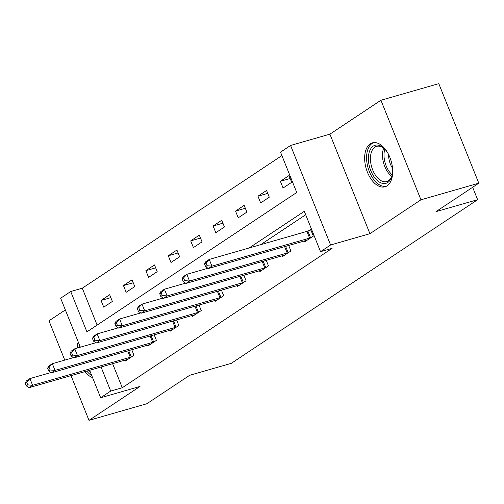 <?xml version="1.0" encoding="UTF-8"?>
<svg xmlns="http://www.w3.org/2000/svg" width="504" height="504" viewBox="0 0 504 504"><rect width="100%" height="100%" fill="white"/><g stroke="black" fill="none" stroke-linecap="round" stroke-linejoin="round"><path stroke-width="0.76" d="M370.226 143.842A22.863 13.035 -106 0 0 366.748 170.371A22.863 13.035 -106 0 0 384.974 186.801A22.863 13.035 -106 0 0 387.097 185.812A22.863 13.035 -106 0 0 390.581 159.283A22.863 13.035 -106 0 0 372.355 142.852A22.863 13.035 -106 0 0 370.226 143.842M78.183 341.844A22.863 13.035 -106 0 0 77.244 348.075M84.867 371.662A22.863 13.035 -106 0 0 92.541 377.546M80.331 347.187L60.644 298.211L70.705 291.526L86.927 331.878L296.736 192.484L280.514 152.132L290.575 145.448L330.586 244.982L320.531 251.666L304.309 211.315L249.121 247.981M329.918 134.152L369.93 233.692L420.947 199.798L478.8 183.191L438.789 83.651L380.929 100.258L329.918 134.152L290.575 145.448M65.356 309.922L48.97 320.809L64.77 360.114M281.9 155.578L82.278 288.206L70.705 291.526M420.947 199.798L380.929 100.258M71.014 375.637L88.987 420.349L139.999 386.455L100.661 397.751L89.624 370.295M478.8 183.191L435.979 211.642L477.628 199.685L231.317 363.334L189.662 375.291L146.84 403.742L88.987 420.349M477.628 199.685L472.645 187.28M82.278 288.206L97.115 325.111M103.742 307.175L112.367 301.449L109.658 294.727L101.039 300.453L103.742 307.175M126.157 292.282L134.782 286.555L132.079 279.827L123.455 285.56L126.157 292.282M148.579 277.389L157.198 271.662L154.495 264.934L145.877 270.661L148.579 277.389M170.995 262.496L179.619 256.769L176.917 250.041L168.292 255.767L170.995 262.496M193.416 247.603L202.035 241.87L199.332 235.148L190.707 240.874L193.416 247.603M215.832 232.703L224.456 226.976L221.747 220.254L213.129 225.981L215.832 232.703M238.247 217.81L246.872 212.083L244.169 205.355L235.544 211.088L238.247 217.81M260.669 202.917L269.287 197.19L266.584 190.462L257.966 196.195L260.669 202.917M283.084 188.023L291.709 182.297L289.006 175.568L280.382 181.295L283.084 188.023M112.625 363.693L122.289 387.74L332.098 248.346L320.531 251.666M305.695 214.761L260.694 244.661M125.03 360.133L125.37 360.984L133.995 355.251L131.777 349.738M147.445 345.24L147.792 346.091L156.41 340.358L154.192 334.839M169.867 330.341L170.207 331.191L178.832 325.464L176.614 319.946M192.282 315.447L192.623 316.298L201.247 310.571L199.03 305.052M214.704 300.554L215.044 301.405L223.663 295.678L221.445 290.159M237.119 285.661L237.46 286.511L246.084 280.785L243.867 275.266M259.535 270.768L259.881 271.618L268.5 265.885L266.282 260.373M281.957 255.868L282.297 256.719L290.921 250.992L288.704 245.473M304.372 240.975L304.718 241.826L313.337 236.099L310.634 229.37L308.309 230.92M369.93 233.692L330.586 244.982M122.289 387.74L110.716 391.066L100.661 397.751M101.052 367.013L110.716 391.066M110.836 297.644L101.039 300.453M133.251 282.744L123.455 285.56M155.667 267.851L145.877 270.661M178.088 252.958L168.292 255.767M200.504 238.064L190.707 240.874M222.926 223.171L213.129 225.981M245.341 208.272L235.544 211.088M267.756 193.379L257.966 196.195M290.178 178.485L280.382 181.295M25.2 383.128L26.284 385.818L27.72 384.867L26.636 382.177L25.2 383.128L26.321 380.967L29.912 378.58L32.615 385.302L130.278 357.273A2.93 0.428 158.1 0 0 131.242 356.952L131.67 356.8M27.72 384.867L32.615 385.302L29.024 387.689L126.68 359.654A2.93 0.428 158.1 0 1 127.443 359.478L127.695 359.434M26.636 382.177L29.912 378.58L51.03 372.519M26.284 385.818L29.024 387.689M90.197 371.713A19.782 11.283 74 0 1 88.906 370.503M79.399 344.868A22.711 12.953 -106 0 0 79.185 347.514M86.82 371.101A22.711 12.953 -106 0 0 87.652 372.084A22.711 12.953 -106 0 0 91.766 375.625M392.654 169.924A19.782 11.283 74 0 1 391.973 175.82A19.782 11.283 74 0 1 387.815 182.454A19.782 11.283 74 0 1 370.818 170.743A19.782 11.283 74 0 1 373.212 146.135A19.782 11.283 74 0 1 384.111 148.447A19.782 11.283 74 0 1 387.822 153.084M384.565 148.888A18.32 10.445 -106 0 0 376.62 146.355A18.32 10.445 -106 0 0 374.913 147.149A18.32 10.445 -106 0 0 372.122 168.405A18.32 10.445 -106 0 0 386.726 181.572A18.32 10.445 -106 0 0 388.433 180.779A18.32 10.445 -106 0 0 392.118 175.209M392.528 168.191A14.421 8.228 74 0 1 388.634 154.621M373.867 142.582A22.711 12.953 -106 0 0 372.135 143.445A22.711 12.953 -106 0 0 368.563 169.476A22.711 12.953 -106 0 0 386.398 186.228M47.615 368.235L48.699 370.925L50.135 369.974L49.058 367.284L47.615 368.235L48.737 366.068L52.328 363.686L55.037 370.409L152.693 342.374A2.93 0.428 158.1 0 0 153.663 342.059L154.085 341.907M50.135 369.974L55.037 370.409L51.44 372.796L149.102 344.761A2.93 0.428 158.1 0 1 149.858 344.585L150.116 344.541M49.058 367.284L52.328 363.686L73.445 357.62M48.699 370.925L51.44 372.796M70.037 353.342L71.121 356.032L72.557 355.074L71.474 352.384L70.037 353.342L71.159 351.175L74.749 348.787L77.452 355.515L175.108 327.48A2.93 0.428 158.1 0 0 176.079 327.165L176.501 327.008M72.557 355.074L77.452 355.515L73.861 357.903L171.518 329.868A2.93 0.428 158.1 0 1 172.28 329.692L172.532 329.647M71.474 352.384L74.749 348.787L95.867 342.726M71.121 356.032L73.861 357.903M92.453 338.449L93.536 341.139L94.972 340.181L93.889 337.491L92.453 338.449L93.574 336.281L97.165 333.894L99.868 340.622L197.53 312.587A2.93 0.428 158.1 0 0 198.494 312.272L198.923 312.115M94.972 340.181L99.868 340.622L96.277 343.01L193.939 314.975A2.93 0.428 158.1 0 1 194.695 314.792L194.953 314.754M93.889 337.491L97.165 333.894L118.282 327.833M93.536 341.139L96.277 343.01M114.874 323.555L115.952 326.245L117.388 325.288L116.311 322.598L114.874 323.555L115.989 321.388L119.587 319L122.289 325.729L219.946 297.694A2.93 0.428 158.1 0 0 220.916 297.373L221.338 297.221M117.388 325.288L122.289 325.729L118.698 328.11L216.355 300.082A2.93 0.428 158.1 0 1 217.117 299.899L217.369 299.861M116.311 322.598L119.587 319L140.704 312.94M115.952 326.245L118.698 328.11M137.29 308.656L138.373 311.346L139.81 310.395L138.726 307.705L137.29 308.656L138.411 306.495L142.002 304.107L144.705 310.829L242.367 282.801A2.93 0.428 158.1 0 0 243.331 282.479L243.76 282.328M139.81 310.395L144.705 310.829L141.114 313.217L238.77 285.182A2.93 0.428 158.1 0 1 239.532 285.006L239.784 284.968M138.726 307.705L142.002 304.107L163.12 298.047M138.373 311.346L141.114 313.217M159.711 293.763L160.789 296.453L162.225 295.502L161.148 292.811L159.711 293.763L160.826 291.602L164.417 289.214L167.126 295.936L264.783 267.901A2.93 0.428 158.1 0 0 265.753 267.586L266.175 267.435M162.225 295.502L167.126 295.936L163.529 298.324L261.192 270.289A2.93 0.428 158.1 0 1 261.948 270.113L262.206 270.068M161.148 292.811L164.417 289.214L185.541 283.147M160.789 296.453L163.529 298.324M182.127 278.869L183.21 281.56L184.647 280.602L183.563 277.912L182.127 278.869L183.248 276.702L186.839 274.315L189.542 281.043L287.204 253.008A2.93 0.428 158.1 0 0 288.168 252.693L288.59 252.536M184.647 280.602L189.542 281.043L185.951 283.431L283.607 255.396A2.93 0.428 158.1 0 1 284.369 255.219L284.621 255.175M183.563 277.912L186.839 274.315L207.957 268.254M183.21 281.56L185.951 283.431M204.542 263.976L205.626 266.666L207.062 265.709L205.978 263.019L204.542 263.976L205.663 261.809L209.254 259.421L211.957 266.15L309.62 238.115A2.93 0.428 158.1 0 0 310.59 237.8L311.012 237.642M207.062 265.709L211.957 266.15L208.366 268.538L306.029 240.502A2.93 0.428 158.1 0 1 306.785 240.32L307.043 240.282M205.978 263.019L209.254 259.421L306.917 231.386A2.93 0.428 158.1 0 0 307.881 231.071L310.88 229.988M205.626 266.666L208.366 268.538M130.278 357.273L127.714 350.904M131.242 356.952L128.696 350.62M391.74 176.312A18.32 10.445 74 0 1 383.657 148.151M384.817 149.146A17.716 10.105 -106 0 0 392.194 174.857M152.693 342.374L150.135 336.004M153.663 342.059L151.112 335.727M175.108 327.48L172.551 321.111M176.079 327.165L173.534 320.834M197.53 312.587L194.966 306.218M198.494 312.272L195.949 305.934M219.946 297.694L217.388 291.325M220.916 297.373L218.371 291.041M242.367 282.801L239.803 276.431M243.331 282.479L240.786 276.148M264.783 267.901L262.225 261.538M265.753 267.586L263.208 261.255M287.204 253.008L284.64 246.639M288.168 252.693L285.623 246.362M309.62 238.115L306.917 231.386M310.59 237.8L307.881 231.071"/></g></svg>
